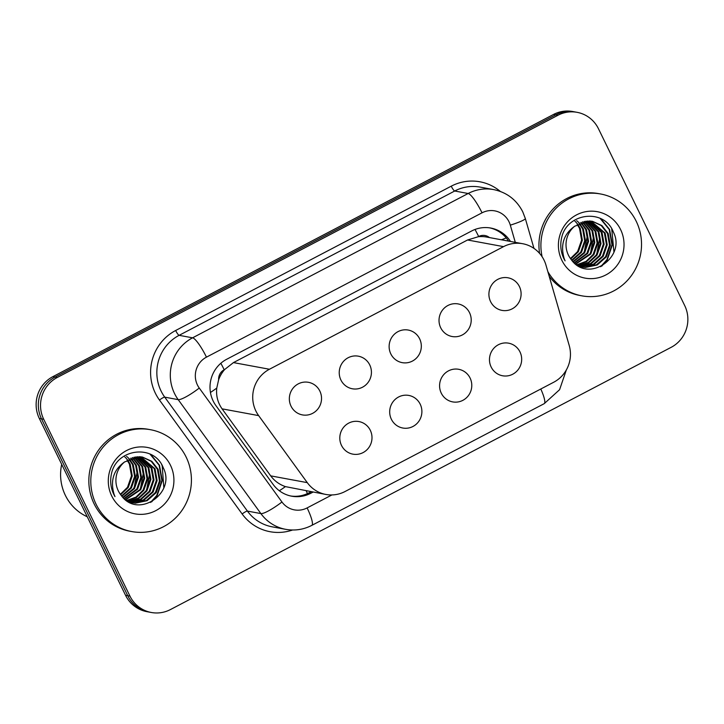 <?xml version="1.0" encoding="UTF-8"?>
<svg xmlns="http://www.w3.org/2000/svg" width="724" height="724" viewBox="0 0 724 724"><rect width="100%" height="100%" fill="white"/><g stroke="black" fill="none" stroke-linecap="round" stroke-linejoin="round"><path stroke-width="1.09" d="M470.093 378.046A16.571 16.082 -79.5 0 1 468.519 395.449A16.571 16.082 -79.5 0 1 452.663 401.892A16.571 16.082 -79.5 0 1 441.269 393.141A16.571 16.082 -79.5 0 1 442.844 375.738A16.571 16.082 -79.5 0 1 458.699 369.303A16.571 16.082 -79.5 0 1 470.093 378.046M420.201 404.182A16.571 16.082 -79.5 0 1 418.626 421.576A16.571 16.082 -79.5 0 1 402.779 428.02A16.571 16.082 -79.5 0 1 391.385 419.268A16.571 16.082 -79.5 0 1 392.951 401.865A16.571 16.082 -79.5 0 1 408.807 395.431A16.571 16.082 -79.5 0 1 420.201 404.182M370.308 430.309A16.571 16.082 -79.5 0 1 368.733 447.713A16.571 16.082 -79.5 0 1 352.887 454.147A16.571 16.082 -79.5 0 1 341.493 445.396A16.571 16.082 -79.5 0 1 343.058 428.002A16.571 16.082 -79.5 0 1 358.914 421.558A16.571 16.082 -79.5 0 1 370.308 430.309M519.986 351.918A16.571 16.082 -79.5 0 1 518.411 369.321A16.571 16.082 -79.5 0 1 502.556 375.765A16.571 16.082 -79.5 0 1 491.162 367.014A16.571 16.082 -79.5 0 1 492.736 349.611A16.571 16.082 -79.5 0 1 508.592 343.176A16.571 16.082 -79.5 0 1 519.986 351.918M469.523 312.678A16.571 16.082 -79.5 0 1 467.948 330.072A16.571 16.082 -79.5 0 1 452.102 336.515A16.571 16.082 -79.5 0 1 440.708 327.764A16.571 16.082 -79.5 0 1 442.283 310.37A16.571 16.082 -79.5 0 1 458.129 303.926A16.571 16.082 -79.5 0 1 469.523 312.678M419.63 338.805A16.571 16.082 -79.5 0 1 418.056 356.208A16.571 16.082 -79.5 0 1 402.209 362.643A16.571 16.082 -79.5 0 1 390.815 353.9A16.571 16.082 -79.5 0 1 392.39 336.497A16.571 16.082 -79.5 0 1 408.236 330.053A16.571 16.082 -79.5 0 1 419.63 338.805M369.738 364.932A16.571 16.082 -79.5 0 1 368.163 382.335A16.571 16.082 -79.5 0 1 352.317 388.77A16.571 16.082 -79.5 0 1 340.923 380.028A16.571 16.082 -79.5 0 1 342.497 362.624A16.571 16.082 -79.5 0 1 358.344 356.181A16.571 16.082 -79.5 0 1 369.738 364.932M319.845 391.06A16.571 16.082 -79.5 0 1 318.27 408.463A16.571 16.082 -79.5 0 1 302.424 414.906A16.571 16.082 -79.5 0 1 291.03 406.155A16.571 16.082 -79.5 0 1 292.605 388.752A16.571 16.082 -79.5 0 1 308.451 382.317A16.571 16.082 -79.5 0 1 319.845 391.06M519.416 286.55A16.571 16.082 -79.5 0 1 517.841 303.944A16.571 16.082 -79.5 0 1 501.994 310.388A16.571 16.082 -79.5 0 1 490.601 301.637A16.571 16.082 -79.5 0 1 492.166 284.233A16.571 16.082 -79.5 0 1 508.022 277.799A16.571 16.082 -79.5 0 1 519.416 286.55M545.977 265.129A31.069 30.164 100.5 0 0 544.041 260.124A31.069 30.164 100.5 0 0 522.683 243.717A31.069 30.164 100.5 0 0 503.551 246.64L269.437 369.249A31.069 30.164 100.5 0 0 258.64 415.612L307.275 482.636A31.069 30.164 100.5 0 0 325.891 494.456A31.069 30.164 100.5 0 0 345.022 491.533L553.733 382.227A31.069 30.164 100.5 0 0 569.209 345.466L545.977 265.129M218.639 379.729A31.069 30.164 -79.5 0 1 224.666 369.521L224.196 369.765A10.353 10.055 100.5 0 0 218.639 379.729L216.757 388.1C215.969 395.72 217.734 402.635 222.069 408.843L270.704 475.867C274.477 480.935 279.383 484.519 285.419 486.619L325.891 494.456M489.451 237.572A10.353 10.055 100.5 0 0 478.664 236.504L478.184 236.748A31.069 30.164 -79.5 0 1 486.718 237.065L522.683 243.717M478.184 236.748L467.568 239.988L233.454 362.597L224.666 369.521M43.702 419.259L41.503 418.852A31.069 30.164 -79.5 0 1 55.042 377.077L555.761 114.845A31.069 30.164 -79.5 0 1 574.892 111.921A31.069 30.164 -79.5 0 0 555.761 114.845L55.042 377.077A31.069 30.164 -79.5 0 0 41.503 418.852L127.741 595.68L41.503 418.852L39.304 418.445A31.069 30.164 -79.5 0 1 52.843 376.67L553.561 114.437A31.069 30.164 -79.5 0 1 572.693 111.514L577.091 112.329A31.069 30.164 -79.5 0 1 598.458 128.727L684.696 305.555A31.069 30.164 -79.5 0 1 671.157 347.33L170.439 609.563A31.069 30.164 -79.5 0 1 151.307 612.486A31.069 30.164 -79.5 0 1 129.949 596.087L43.702 419.259A31.069 30.164 -79.5 0 1 57.241 377.485L557.969 115.252A31.069 30.164 -79.5 0 1 577.091 112.329M151.307 612.486L149.108 612.079A31.069 30.164 -79.5 0 1 127.741 595.68A31.069 30.164 -79.5 0 0 149.108 612.079L146.909 611.671A31.069 30.164 -79.5 0 1 125.542 595.273L39.304 418.445M510.483 241.463A31.069 30.164 100.5 0 0 490.791 228.051A31.069 30.164 100.5 0 0 471.659 230.974L226.712 359.258A31.069 30.164 100.5 0 0 215.924 405.612L273.075 484.365A31.069 30.164 100.5 0 0 291.682 496.193A31.069 30.164 100.5 0 0 310.813 493.261L313.076 492.085M489.804 227.888A31.069 30.164 -79.5 0 1 508.529 241.101M311.112 491.723L308.858 492.899A31.069 30.164 -79.5 0 1 290.713 495.994M592.214 221.282L601.291 225.571L607.463 233.481L609.554 245.273L605.563 256.748L596.486 264.821L584.684 267.319L582.141 267.038M578.132 265.835L582.53 267.111L578.793 266.215M582.53 267.111L585.463 267.464L597.264 264.966L606.341 256.893L610.332 245.418L608.241 233.626L601.906 225.589L592.603 221.354L589.789 221.028L574.729 226.196A23.412 22.725 -79.5 0 0 568.403 255.119A23.412 22.725 -79.5 0 0 571.109 259.4C587.725 283.917 626.459 257.454 613.427 232.187C604.431 207.924 566.711 212.621 561.616 237.879C559.996 245.128 560.756 252.061 563.896 258.667L565.082 260.866L564.141 258.477C560.249 244.685 563.788 233.924 574.729 226.196M590.648 221.082L604.359 232.911L606.45 244.703L602.459 256.178L593.381 264.251L580.603 266.667M580.214 266.622L579.354 266.513M579.39 266.532L580.594 266.722M580.983 266.767L594.16 264.396L603.237 256.323L607.228 244.848L605.137 233.056L591.037 221.128M589.055 221.001L601.255 232.332L603.345 244.124L599.345 255.599L590.567 263.518L579.082 266.188M579.462 266.323L591.146 263.762L600.124 255.744L604.124 244.269L602.033 232.476L589.454 221.01M587.436 221.037L598.142 231.761L600.232 243.554L596.241 255.029L588.286 262.495L577.743 265.599M578.014 265.762L588.82 262.776L597.019 255.174L601.011 243.698L598.92 231.906L587.843 221.019M585.797 221.209L595.038 231.182L597.128 242.974L593.137 254.45L586.06 261.382L576.612 264.839M576.901 265.047L586.621 261.663L593.915 254.595L597.906 243.119L595.816 231.327L586.205 221.155M584.132 221.508L591.933 230.612L594.024 242.404L590.033 253.88L575.399 263.934M575.707 264.169L590.802 254.015L594.802 242.549L592.712 230.757L584.549 221.417M582.44 221.96L588.82 230.033L590.92 241.825L586.92 253.3L574.168 262.857M574.476 263.147L587.698 253.445L591.689 241.97L589.598 230.178L582.865 221.834M580.72 222.567L585.716 229.463L587.807 241.255L583.816 252.73L572.928 261.617M573.236 261.943L584.594 252.866L588.585 241.391L586.494 229.608L581.155 222.404M578.965 223.372L582.612 228.884L584.702 240.676L580.711 252.151L571.707 260.188M572.005 260.568L581.481 252.296L585.481 240.821L583.39 229.028L579.408 223.155M577.173 224.404L579.508 228.313L581.598 240.106L577.598 251.581L570.467 258.549M570.784 258.975L578.376 251.717L582.368 240.241L580.277 228.458L577.625 224.123M579.073 222.802L578.051 221.825M577.707 221.526L576.657 220.684M577.299 223.716L576.304 222.576M575.969 222.232L574.947 221.254M542.104 256.703A51.784 50.264 -79.5 0 1 600.63 193.987A51.784 50.264 -79.5 0 1 636.242 221.327A51.784 50.264 -79.5 0 1 631.328 275.699A51.784 50.264 -79.5 0 1 581.788 295.826A51.784 50.264 -79.5 0 1 547.851 271.627M539.588 253.4A51.784 50.264 -79.5 0 1 598.676 193.625L600.63 193.987M620.577 229.526A33.766 32.779 -79.5 0 1 605.861 274.939A33.766 32.779 -79.5 0 1 561.851 260.287A33.766 32.779 -79.5 0 1 576.566 214.874A33.766 32.779 -79.5 0 1 620.577 229.526M581.788 295.826L579.834 295.464A51.784 50.264 -79.5 0 1 549.199 276.297M600.594 266.74L606.866 259.789L611.997 244.803L609.192 229.418L600.024 218.277M613.925 251.843L611.735 228.865M584.277 252.006L587.472 234.902M590.485 253.156L593.689 236.051M596.703 254.305L599.906 237.201M601.762 266.161L607.255 259.862L612.386 244.875L609.581 229.49L600.839 218.675M142.112 457.007L151.189 461.297L157.361 469.215L159.452 480.998L155.461 492.474L146.375 500.546L134.583 503.044L132.04 502.764M132.42 502.836L128.691 501.94M128.03 501.56L135.361 503.189L147.153 500.691L156.23 492.619L160.23 481.143L158.14 469.351L151.805 461.315L142.501 457.079L139.678 456.754L124.628 461.921A23.412 22.725 -79.5 0 0 118.302 490.845A23.412 22.725 -79.5 0 0 121.008 495.126C137.614 519.642 176.357 493.18 163.316 467.912C154.321 443.649 116.6 448.346 111.514 473.605C109.885 480.854 110.645 487.786 113.795 494.392L114.98 496.592L114.03 494.202C110.148 480.41 113.677 469.65 124.628 461.921M140.537 456.808L154.257 468.636L156.348 480.428L152.348 491.904L143.271 499.976L130.501 502.393M130.103 502.347L129.243 502.239M129.279 502.257L130.492 502.447M130.881 502.492L144.049 500.121L153.126 492.049L157.117 480.573L155.027 468.781L140.936 456.853M138.945 456.726L151.144 468.057L153.235 479.849L149.244 491.325L140.456 499.252L128.981 501.922M129.352 502.049L141.044 499.488L150.022 491.469L154.013 479.994L151.922 468.202L139.343 456.735M137.325 456.763L148.04 467.487L150.13 479.279L146.139 490.754L138.175 498.221L127.641 501.325M127.904 501.488L138.718 498.501L146.909 490.899L150.909 479.424L148.818 467.632L137.732 456.744M135.687 456.935L144.936 466.908L147.026 478.7L143.026 490.175L135.949 497.107L126.501 500.565M126.79 500.773L136.51 497.388L143.805 490.32L147.796 478.845L145.705 467.052L136.103 456.88M134.03 457.233L141.823 466.337L143.913 478.13L139.922 489.605L125.297 499.66M125.596 499.895L140.7 489.75L144.691 478.274L142.601 466.482L134.447 457.143M132.338 457.686L138.718 465.758L140.809 477.55L136.818 489.026L124.057 498.583M124.374 498.872L137.587 489.171L141.587 477.695L139.497 465.903L132.763 457.559M130.619 458.292L135.614 465.188L137.705 476.98L133.705 488.456L122.827 497.343M123.134 497.669L134.483 488.591L138.474 477.125L136.383 465.333L131.053 458.129M128.863 459.097L132.501 464.609L134.592 476.401L130.601 487.876L121.596 495.913M121.903 496.293L131.379 488.021L135.37 476.546L133.279 464.754L129.306 458.88M127.062 460.129L129.397 464.039L131.487 475.831L127.496 487.306L120.356 494.275M120.673 494.7L128.266 487.442L132.266 475.967L130.175 464.184L127.515 459.849M128.963 458.527L127.94 457.55M127.596 457.251L126.546 456.41M127.189 459.441L126.193 458.301M125.858 457.957L124.836 456.98M87.251 516.755A46.608 45.241 -79.5 0 1 65.35 495.334A46.608 45.241 -79.5 0 1 61.694 464.365M96.075 504.212A51.784 50.264 -79.5 0 1 100.998 449.839A51.784 50.264 -79.5 0 1 150.529 429.712A51.784 50.264 -79.5 0 1 186.131 457.052A51.784 50.264 -79.5 0 1 181.217 511.425A51.784 50.264 -79.5 0 1 131.687 531.552A51.784 50.264 -79.5 0 1 96.075 504.212M131.687 531.552L129.723 531.19A51.784 50.264 -79.5 0 1 94.12 503.85A51.784 50.264 -79.5 0 1 99.034 449.477A51.784 50.264 -79.5 0 1 148.574 429.35L150.529 429.712M170.466 465.251A33.766 32.779 -79.5 0 1 155.75 510.664A33.766 32.779 -79.5 0 1 111.74 496.012A33.766 32.779 -79.5 0 1 126.456 450.599A33.766 32.779 -79.5 0 1 170.466 465.251M150.483 502.465L156.764 495.515L161.886 480.537L159.081 465.143L149.913 454.002M163.814 487.569L162.194 465.722L161.633 464.6M134.166 487.732L137.37 470.627M140.384 488.881L143.578 471.776M146.592 490.03L149.796 472.926M151.651 501.886L157.144 495.587L162.276 480.6L159.47 465.215L150.737 454.401M210.44 392.489A31.069 5.484 -36 0 0 216.757 388.1M478.664 236.504A31.069 5.937 -117.6 0 0 475.016 229.472M307.41 493.614A31.069 5.937 -117.6 0 0 306.225 490.818M501.379 239.78A31.069 3.421 -16.1 0 0 506.23 237.943M279.328 490.745A31.069 5.484 -36 0 0 285.419 486.619M224.196 369.765A31.069 5.937 -117.6 0 0 220.838 363.267M467.568 239.988L503.551 246.64M270.704 475.867L307.275 482.636M222.069 408.843L258.64 415.612M233.454 362.597L269.437 369.249M52.843 376.67L57.241 377.485M553.561 114.437L557.969 115.252M125.542 595.273L129.949 596.087M515.289 242.35L510.311 225.155A20.715 20.109 100.5 0 0 509.026 221.806A20.715 20.109 100.5 0 0 482.03 212.82L206.458 357.149A20.715 20.109 100.5 0 0 197.435 384.996A20.715 20.109 100.5 0 0 199.263 388.055L281.953 501.994A20.715 20.109 100.5 0 0 307.112 507.922L331.909 494.935M281.953 501.994A20.715 3.656 -36 0 1 260.875 513.578L178.195 399.639A41.431 40.218 -79.5 0 1 174.529 393.521A41.431 40.218 -79.5 0 1 192.584 337.818L468.156 193.498A41.431 40.218 -79.5 0 1 493.659 189.597L480.202 187.109A41.431 40.218 100.5 0 0 454.699 191.009L179.127 335.33A41.431 40.218 100.5 0 0 161.072 391.032A41.431 40.218 100.5 0 0 164.737 397.15L247.418 511.09A41.431 40.218 100.5 0 0 272.242 526.846L285.699 529.335A41.431 40.218 -79.5 0 1 260.875 513.578L247.418 511.09A5.177 0.914 144 0 0 242.151 513.977L159.47 400.037A46.608 45.241 -79.5 0 1 175.661 330.497L451.233 186.177A5.177 0.986 -117.6 0 0 454.699 191.009L468.156 193.498A20.715 3.955 62.4 0 1 482.03 212.82M159.47 400.037A5.177 0.914 144 0 1 164.737 397.15L178.195 399.639A20.715 3.656 -36 0 0 199.263 388.055M451.233 186.177A46.608 45.241 -79.5 0 1 500.32 191.435M292.568 530.004A46.608 45.241 -79.5 0 1 242.151 513.977M206.458 357.149A20.715 3.955 62.4 0 0 192.584 337.818L179.127 335.33A5.177 0.986 -117.6 0 1 175.661 330.497M307.112 507.922A20.715 3.955 62.4 0 1 311.827 525.371L544.213 403.666L559.589 389.693L566.331 369.964M540.801 389.005A20.715 3.955 62.4 0 1 544.213 403.666M510.311 225.155A20.715 2.281 -16.1 0 0 525.316 218.494L533.968 248.395M308.858 492.899L310.813 493.261M525.316 218.494L522.755 211.824C516.538 199.788 506.845 192.376 493.659 189.597M285.699 529.335C294.831 530.936 303.546 529.615 311.827 525.371"/></g></svg>
